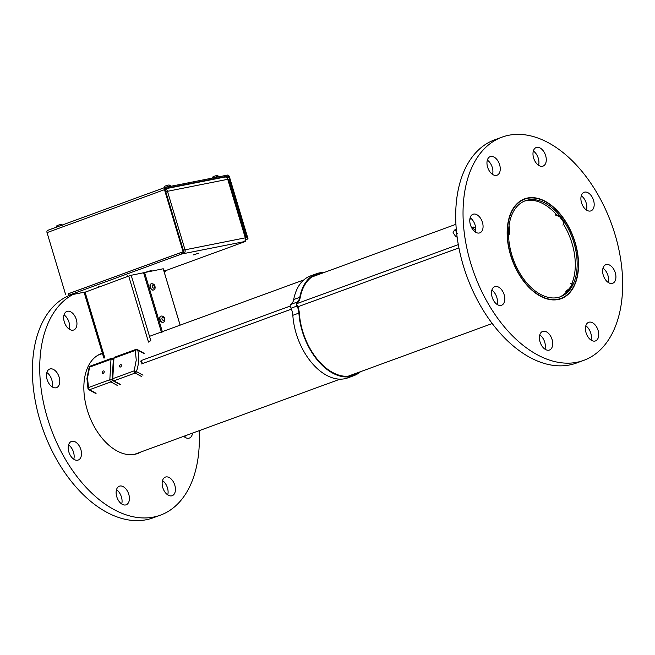<?xml version="1.0" encoding="UTF-8"?>
<svg xmlns="http://www.w3.org/2000/svg" width="655" height="655" viewBox="0 0 655 655"><rect width="100%" height="100%" fill="white"/><g stroke="black" fill="none" stroke-linecap="round" stroke-linejoin="round"><path stroke-width="0.98" d="M510.892 255.491A52.826 32.447 -110.1 0 1 524.704 199.153A52.826 32.447 -110.1 0 1 574.803 242.047A52.826 32.447 -110.1 0 1 560.991 298.377A52.826 32.447 -110.1 0 1 510.892 255.491M511.923 255.27A51.106 31.399 69.9 0 0 560.402 296.772A51.106 31.399 69.9 0 0 573.764 242.268A51.106 31.399 69.9 0 0 525.294 200.766A51.106 31.399 69.9 0 0 511.923 255.27M508.542 234.662L508.935 226.499M508.583 236.07L509.312 233.917L509.615 227.784L509 226.008M562.809 225.05L563.718 224.338L563.39 221.791L559.558 216.584L555.44 215.045M565.83 291.311L569.359 288.568L571.93 284.499L572.134 283.476L570.759 283.476M572.142 283.484L572.396 285.138L569.834 289.215L566.297 291.95M555.759 214.545L559.878 216.085L563.701 221.292L564.02 223.871M360.528 371.68A54.275 33.34 -110.1 0 1 353.831 375.675A54.275 33.34 -110.1 0 1 302.405 331.766A54.275 33.34 -110.1 0 1 298.901 313.09L292.834 315.309A13.206 8.114 69.9 0 0 291.983 310.765A13.206 8.114 69.9 0 0 291.025 308.218L297.092 306A13.206 8.114 -110.1 0 1 298.05 308.546A13.206 8.114 -110.1 0 1 298.901 313.09M292.834 315.309A54.275 33.34 69.9 0 0 296.338 333.985A54.275 33.34 69.9 0 0 347.764 377.894L353.831 375.675M322.35 273.143A53.62 32.938 69.9 0 0 316.783 274.339A53.62 32.938 69.9 0 0 300.186 297.64A13.87 8.515 -110.1 0 1 297.616 302.651A1.842 1.13 69.9 0 0 297.255 302.684A1.842 1.13 69.9 0 0 296.649 304.01A1.842 1.13 69.9 0 0 297.444 305.787A13.87 8.515 -110.1 0 1 298.451 308.456A13.87 8.515 -110.1 0 1 299.343 313.229A53.62 32.938 69.9 0 0 302.806 331.676A53.62 32.938 69.9 0 0 353.61 375.053A53.62 32.938 69.9 0 0 358.637 372.376M350.482 375.921A53.62 32.938 69.9 0 0 352.562 374.594M297.092 306A2.423 1.49 -110.1 0 1 296.248 303.724A2.423 1.49 -110.1 0 1 297.043 302.127A2.423 1.49 -110.1 0 1 297.305 302.078A13.206 8.114 69.9 0 0 299.761 297.313A54.275 33.34 -110.1 0 1 316.553 273.716A54.275 33.34 -110.1 0 1 324.25 272.455M291.025 308.218A2.423 1.49 -110.1 0 1 290.173 305.942A2.423 1.49 -110.1 0 1 290.967 304.346L297.043 302.127M291.319 304.223A13.206 8.114 69.9 0 0 293.694 299.531A54.275 33.34 -110.1 0 1 310.486 275.935L316.553 273.716M316.283 275.362A53.62 32.938 69.9 0 0 313.835 275.69M297.616 302.651L296.952 302.888M563.644 224.444A51.106 31.399 -110.1 0 1 564.291 225.525A51.106 31.399 -110.1 0 1 571.962 283.345M566.821 291.729A51.106 31.399 -110.1 0 1 559.452 297.083M524.368 201.134A51.106 31.399 -110.1 0 1 556.283 214.414M113.372 358.645L111.555 358.318L90.202 366.129A1.719 1.056 -110.1 0 0 90.038 366.21A1.719 1.056 -110.1 0 0 89.637 367.111L89.162 367.201L86.943 378.434L87.983 388.669A1.719 1.097 -16.2 0 1 88.482 387.555L109.835 379.753L110.99 359.3L89.637 367.111L87.508 377.902L88.482 387.555A1.719 1.056 -110.1 0 0 88.761 388.824A1.719 1.056 -110.1 0 0 89.547 389.717A1.719 1.105 118.7 0 1 88.81 389.692L95.352 393.278M102.295 372.498A1.318 0.852 118.7 0 1 102.884 371.254A1.318 0.852 118.7 0 1 103.908 370.984A1.318 0.852 118.7 0 1 104.251 371.778A1.318 0.852 118.7 0 1 103.654 373.023A1.318 0.852 118.7 0 1 102.638 373.293A1.318 0.852 118.7 0 1 102.295 372.498M113.323 359.423A1.719 0.778 -176.8 0 0 110.99 359.3A1.719 1.056 69.9 0 1 111.391 358.408A1.719 1.056 69.9 0 1 111.555 358.318M117.441 385.492L110.9 381.906A1.719 1.056 -110.1 0 1 109.835 379.753A1.719 0.778 -176.8 0 1 111.072 379.605A1.719 0.778 -176.8 0 1 112.259 379.916A1.719 1.105 118.7 0 1 110.9 381.906L89.547 389.717L96.088 393.303M88.409 389.16A1.719 1.097 -16.2 0 1 87.983 388.669L88.81 389.692M112.971 358.424A1.719 1.105 118.7 0 1 113.356 358.932M141.734 376.609L135.184 373.031A1.719 1.056 -110.1 0 1 134.398 372.13A1.719 1.056 -110.1 0 1 134.128 370.869L136.436 371.598A34.338 22.18 -61.3 0 0 138.672 360.242A34.338 22.18 -61.3 0 0 137.656 350.073A1.719 1.097 163.8 0 0 135.282 350.417L136.256 360.078L134.128 370.869L112.775 378.68A1.719 1.056 69.9 0 0 113.831 380.833L135.184 373.031A1.719 1.105 -61.3 0 0 136.436 371.598L142.978 375.184M121.47 365.482A1.318 0.852 -61.3 0 0 121.126 364.679A1.318 0.852 -61.3 0 0 120.111 364.95A1.318 0.852 -61.3 0 0 119.513 366.194A1.318 0.852 -61.3 0 0 119.857 366.996A1.318 0.852 -61.3 0 0 120.88 366.726A1.318 0.852 -61.3 0 0 121.47 365.482M142.495 363.59L140.841 361.429L141.357 360.496L290.181 306.073M142.07 363.001A1.654 1.015 69.9 0 0 140.964 360.88M114.486 357.245L114.486 357.245A1.719 1.056 69.9 0 0 113.929 358.228L135.282 350.417A1.719 1.056 -110.1 0 1 135.683 349.524A1.719 1.056 -110.1 0 1 135.839 349.434L114.486 357.245L113.364 358.76A1.719 0.778 -176.8 0 1 113.364 358.743A1.719 0.778 -176.8 0 1 113.929 358.228L112.775 378.68A1.719 0.778 -176.8 0 0 112.21 379.188A1.719 0.778 -176.8 0 0 112.21 379.212L113.364 358.76M144.198 353.659L137.656 350.073A1.719 1.105 -61.3 0 0 137.255 349.541L135.839 349.434M112.21 379.212L113.094 380.809A1.719 1.105 -61.3 0 0 113.831 380.833L120.381 384.419M596.484 192.136A118.858 73.016 -110.1 0 1 583.662 360.397A118.858 73.016 -110.1 0 1 489.211 305.394A118.858 73.016 -110.1 0 1 502.033 137.141A118.858 73.016 -110.1 0 1 596.484 192.136M583.662 360.397L576.326 363.083A118.858 73.016 -110.1 0 1 481.875 308.079A118.858 73.016 -110.1 0 1 494.689 139.818L502.033 137.141M591.023 340.084A9.907 6.083 69.9 0 0 589.222 329.58A9.907 6.083 69.9 0 0 585.816 325.822M587.617 336.334A9.907 6.083 -110.1 0 1 588.689 322.309A9.907 6.083 -110.1 0 1 596.558 326.894A9.907 6.083 -110.1 0 1 595.493 340.911A9.907 6.083 -110.1 0 1 587.617 336.334M545.001 349.189A9.907 6.083 69.9 0 0 543.192 338.684A9.907 6.083 69.9 0 0 539.785 334.926M541.595 345.439A9.907 6.083 -110.1 0 1 542.659 331.414A9.907 6.083 -110.1 0 1 550.536 335.999A9.907 6.083 -110.1 0 1 549.463 350.016A9.907 6.083 -110.1 0 1 541.595 345.439M497.088 304.428A9.907 6.083 69.9 0 0 495.278 293.923A9.907 6.083 69.9 0 0 491.872 290.173M493.682 300.678A9.907 6.083 -110.1 0 1 494.754 286.653A9.907 6.083 -110.1 0 1 502.622 291.238A9.907 6.083 -110.1 0 1 501.55 305.263A9.907 6.083 -110.1 0 1 493.682 300.678M475.358 232.026A9.907 6.083 69.9 0 0 473.549 221.521A9.907 6.083 69.9 0 0 470.143 217.771M471.952 228.276A9.907 6.083 -110.1 0 1 473.025 214.25A9.907 6.083 -110.1 0 1 480.893 218.835A9.907 6.083 -110.1 0 1 479.828 232.861A9.907 6.083 -110.1 0 1 471.952 228.276M492.544 174.394A9.907 6.083 69.9 0 0 490.734 163.889A9.907 6.083 69.9 0 0 487.328 160.131M489.138 170.644A9.907 6.083 -110.1 0 1 490.202 156.619A9.907 6.083 -110.1 0 1 498.078 161.204A9.907 6.083 -110.1 0 1 497.006 175.229A9.907 6.083 -110.1 0 1 489.138 170.644M538.566 165.289A9.907 6.083 69.9 0 0 536.764 154.785A9.907 6.083 69.9 0 0 533.358 151.027M535.16 161.539A9.907 6.083 -110.1 0 1 536.232 147.514A9.907 6.083 -110.1 0 1 544.1 152.099A9.907 6.083 -110.1 0 1 543.036 166.124A9.907 6.083 -110.1 0 1 535.16 161.539M586.479 210.05A9.907 6.083 69.9 0 0 584.669 199.538A9.907 6.083 69.9 0 0 581.263 195.788M583.073 206.292A9.907 6.083 -110.1 0 1 584.137 192.275A9.907 6.083 -110.1 0 1 592.014 196.86A9.907 6.083 -110.1 0 1 590.941 210.877A9.907 6.083 -110.1 0 1 583.073 206.292M518.858 274.093A53.153 32.652 -110.1 0 1 524.59 198.842A53.153 32.652 -110.1 0 1 566.837 223.445A53.153 32.652 -110.1 0 1 561.106 298.688A53.153 32.652 -110.1 0 1 518.858 274.093M608.208 282.452A9.907 6.083 69.9 0 0 606.399 271.94A9.907 6.083 69.9 0 0 602.993 268.19M604.802 278.694A9.907 6.083 -110.1 0 1 605.867 264.677A9.907 6.083 -110.1 0 1 613.743 269.262A9.907 6.083 -110.1 0 1 612.671 283.279A9.907 6.083 -110.1 0 1 604.802 278.694M199.112 430.703A118.858 73.016 -110.1 0 1 160.36 515.182A118.858 73.016 -110.1 0 1 65.909 460.178A118.858 73.016 -110.1 0 1 73.073 294.439M160.36 515.182L153.024 517.859A118.858 73.016 -110.1 0 1 58.573 462.864A118.858 73.016 -110.1 0 1 70.445 294.955M167.729 494.869A9.907 6.083 69.9 0 0 165.92 484.356A9.907 6.083 69.9 0 0 162.514 480.606M164.315 491.111A9.907 6.083 -110.1 0 1 165.387 477.094A9.907 6.083 -110.1 0 1 173.256 481.671A9.907 6.083 -110.1 0 1 172.191 495.696A9.907 6.083 -110.1 0 1 164.315 491.111M121.699 503.973A9.907 6.083 69.9 0 0 119.89 493.461A9.907 6.083 69.9 0 0 116.484 489.711M118.293 500.215A9.907 6.083 -110.1 0 1 119.357 486.198A9.907 6.083 -110.1 0 1 127.234 490.775A9.907 6.083 -110.1 0 1 126.161 504.8A9.907 6.083 -110.1 0 1 118.293 500.215M73.786 459.212A9.907 6.083 69.9 0 0 71.976 448.708A9.907 6.083 69.9 0 0 68.57 444.95M70.38 455.462A9.907 6.083 -110.1 0 1 71.452 441.437A9.907 6.083 -110.1 0 1 79.32 446.022A9.907 6.083 -110.1 0 1 78.256 460.039A9.907 6.083 -110.1 0 1 70.38 455.462M52.056 386.81A9.907 6.083 69.9 0 0 50.255 376.306A9.907 6.083 69.9 0 0 46.849 372.548M48.65 383.06A9.907 6.083 -110.1 0 1 49.723 369.035A9.907 6.083 -110.1 0 1 57.591 373.62A9.907 6.083 -110.1 0 1 56.527 387.637A9.907 6.083 -110.1 0 1 48.65 383.06M69.242 329.178A9.907 6.083 69.9 0 0 67.432 318.666A9.907 6.083 69.9 0 0 64.026 314.916M65.836 325.42A9.907 6.083 -110.1 0 1 66.9 311.403A9.907 6.083 -110.1 0 1 74.776 315.988A9.907 6.083 -110.1 0 1 73.704 330.005A9.907 6.083 -110.1 0 1 65.836 325.42M141.103 451.917A53.153 32.652 -110.1 0 1 137.804 453.473A53.153 32.652 -110.1 0 1 95.556 428.878A53.153 32.652 -110.1 0 1 101.288 353.626A53.153 32.652 -110.1 0 1 102.385 353.258M184.906 437.229A9.907 6.083 69.9 0 0 185.201 435.788M192.537 433.102A9.907 6.083 -110.1 0 1 189.369 438.064A9.907 6.083 -110.1 0 1 183.752 436.32M145.885 272.169L151.174 270.548L149.627 271.424M198.932 253.084L193.323 254.926L198.932 253.084M181.64 254.017L68.89 295.241L68.431 293.727L181.181 252.502L183.105 252.126L183.564 253.632L181.64 254.017L181.181 252.502M68.89 295.241L70.814 294.865A3.169 2.489 -101.2 0 1 70.519 294.947L85.281 292.032M245.355 239.91L245.789 241.343L165.15 270.826A5.813 0.442 -16.7 0 0 165.117 270.802A5.813 0.442 -16.7 0 0 163.881 270.924M245.789 241.343L243.865 241.72A3.169 2.489 -101.2 0 0 245.306 237.839L183.31 250.169M183.351 250.292L183.826 250.177A1.588 1.244 78.8 0 1 183.727 251.553M183.687 251.618A1.588 1.244 78.8 0 1 183.105 252.126M68.145 293.874A3.169 2.489 -101.2 0 0 68.636 294.398M243.865 241.72L183.564 253.632A3.169 2.489 -101.2 0 0 185.005 249.752L167.443 191.227A3.169 2.489 -101.2 0 0 165.068 188.943M183.826 250.177L185.005 249.752M165.445 190.621A1.588 1.244 78.8 0 1 166.223 191.514M245.379 238.125L245.993 237.781L245.306 237.839L227.744 179.306L228.431 179.257L245.993 237.781M166.133 191.309L165.682 191.399M165.756 191.645L227.744 179.306A3.169 2.489 -101.2 0 0 224.78 177.063L165.085 188.853M148.104 264.595L129.117 271.538M84.208 292.556L128.699 276.066L148.513 342.098L150.789 340.616L131.188 275.28L163.201 268.763M128.699 276.066L131.188 275.28M161.449 332.298L143.601 272.791M163.185 268.706L180.117 325.15M144.567 272.439L162.415 331.946M151.19 283.811A3.3 2.063 69.8 0 0 151.068 283.852A3.3 2.063 69.8 0 0 150.167 287.357A3.3 2.063 69.8 0 0 153.352 290.05A3.3 2.063 69.8 0 0 153.466 290.001M160.884 316.103A3.3 2.063 69.8 0 0 160.762 316.144A3.3 2.063 69.8 0 0 159.853 319.648A3.3 2.063 69.8 0 0 163.038 322.342A3.3 2.063 69.8 0 0 163.152 322.293M183.097 251.733L183.744 251.602L165.125 189.549A1.056 0.647 -110.1 0 1 165.404 188.427A1.056 0.647 -110.1 0 1 165.461 188.411L227.85 176.08A1.056 0.647 -110.1 0 1 228.791 176.965L247.41 239.026L248.048 238.895L229.43 176.842A2.112 1.302 -110.1 0 0 227.547 175.073L165.158 187.404A2.112 1.302 -110.1 0 0 165.035 187.436A2.112 1.302 -110.1 0 0 164.479 189.672L183.097 251.733L68.447 293.759M65.656 294.676L47.037 232.615A2.112 1.302 -110.1 0 1 47.594 230.38A2.112 1.302 -110.1 0 1 47.709 230.347L164.929 187.486M248.048 238.895L245.363 239.877M247.41 239.026L245.396 239.763M183.744 251.602L181.394 252.462M163.75 270.49L165.117 270.802M164.053 271.506A5.813 0.442 -16.7 0 1 165.322 271.407A5.813 0.442 -16.7 0 1 165.314 271.44L164.339 272.455M164.225 272.079L164.962 272.095M216.592 175.565L217.182 175.442M213.817 176.367L213.088 176.629M168.482 185.07L169.072 184.947M165.699 185.873L164.978 186.135M60.35 224.567L61.038 224.419M57.558 225.41L56.928 225.656M508.738 233.614L509.312 233.917M509.615 227.784L509.05 227.481M563.39 221.791L563.701 221.292M559.878 216.085L559.558 216.584M569.359 288.568L569.834 289.215M572.396 285.138L571.93 284.499M471.69 227.809L472.427 227.531L475.628 230.781M472.943 227.179A5.789 3.733 118.7 0 1 475.047 227.367A5.789 3.733 118.7 0 1 475.661 227.85M293.694 299.531L299.761 297.313M456.993 235.939A1.654 1.064 118.7 0 1 456.322 236.406A1.654 1.064 118.7 0 1 455.618 236.381L453.063 232.681C453.964 230.486 455.053 229.315 456.314 229.168M456.543 232.009A1.654 1.015 -110.1 0 1 455.774 230.118A1.654 1.015 -110.1 0 1 456.281 229.185M85.42 291.974L70.814 294.865M104.882 358.146L85.068 292.105M153.352 290.05L153.589 289.96A3.3 2.063 -110.2 0 1 150.413 287.275A3.3 2.063 -110.2 0 1 151.313 283.762L151.068 283.852M154.645 286.26C154.498 288.675 153.688 288.839 152.189 286.751C152.337 284.344 153.155 284.18 154.645 286.26M163.038 322.342L163.275 322.252A3.3 2.063 -110.2 0 1 160.098 319.558A3.3 2.063 -110.2 0 1 160.999 316.054L160.762 316.144M164.331 318.551C164.184 320.958 163.373 321.122 161.883 319.042C162.022 316.635 162.841 316.471 164.331 318.551M47.037 232.615L164.479 189.672M225.271 177.022L227.85 176.08M226.777 177.701L228.791 176.965M218.901 176.784L217.984 176.367L212.384 178.07M216.404 175.605L213.956 176.31M170.783 186.29L169.874 185.873L163.816 187.862L165.035 186.11M168.286 185.111L165.846 185.815M60.366 225.705L55.953 227.301L56.977 225.631M60.178 224.608L57.73 225.345M524.704 199.153L521.29 200.405M471.297 218.68L469.856 219.212M455.937 224.297L311.755 277.024M303.789 279.931L162.334 331.659M161.359 332.011L149.504 336.342M102.475 353.544L97.996 355.182M560.991 298.377L557.577 299.63M492.216 323.529L348.034 376.248M340.068 379.163L134.275 454.406M564.037 223.838L563.742 224.305M471.575 227.596L472.697 227.138L475.645 227.703M296.658 303.707L458.303 244.602M141.537 363.943L291.418 309.135M297.861 306.777L458.918 247.893M457.157 237.225L455.618 236.381M456.347 232.787L457.206 233.483M90.202 366.129L89.162 367.201M137.255 349.541L143.797 353.127M113.094 380.809L119.636 384.395M103.826 358.048L84.167 292.539M180.15 325.142L163.218 268.722M153.589 289.96C154.948 289.436 155.399 288.2 154.94 286.235C154.531 284.442 153.319 283.623 151.313 283.762M163.275 322.252C164.634 321.728 165.085 320.491 164.626 318.526C164.217 316.733 163.005 315.906 160.999 316.054M127.307 275.82L127.512 276.5M98.316 286.481L98.512 287.16M47.594 230.38L165.035 187.436M165.322 271.407L165.142 270.826M211.925 178.357L213.153 176.604M216.494 175.573L213.898 176.326M218.754 176.301L217.149 175.45M168.376 185.087L165.78 185.832M170.644 185.807L169.039 184.956M60.252 224.583L57.648 225.369M62.79 225.246L60.98 224.428"/></g></svg>
